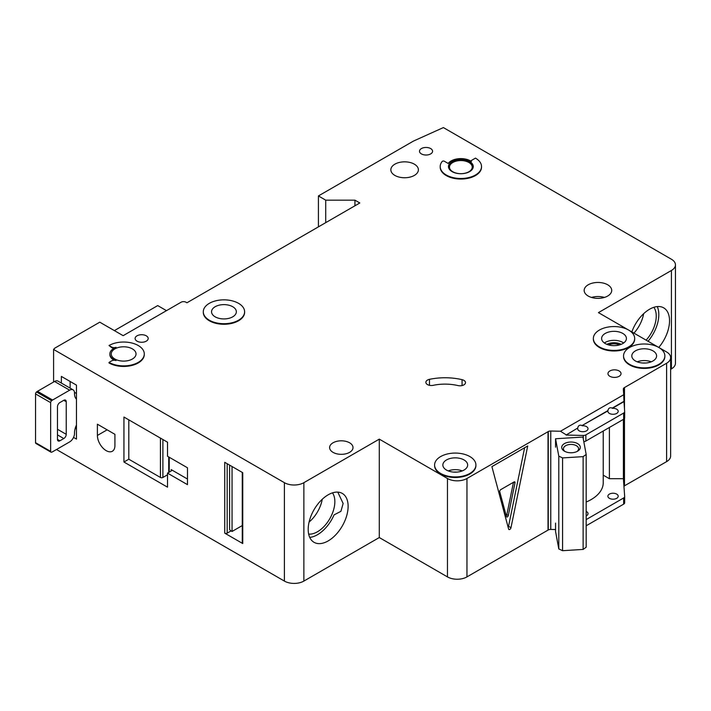<?xml version="1.0" encoding="UTF-8"?>
<svg xmlns="http://www.w3.org/2000/svg" width="711" height="711" viewBox="0 0 711 711"><rect width="100%" height="100%" fill="white"/><g stroke="black" fill="none" stroke-linecap="round" stroke-linejoin="round"><path stroke-width="1.07" d="M564.445 451.192L564.445 451.192A9.296 5.368 180 0 1 564.445 443.602A9.296 5.368 180 0 1 577.59 443.602A9.296 5.368 180 0 1 577.59 451.192A9.296 5.368 180 0 1 564.445 451.192M576.914 451.538A7.572 4.373 0 0 0 578.594 448.801A7.572 4.373 0 0 0 576.372 445.708A7.572 4.373 0 0 0 568.116 444.757A7.572 4.373 0 0 0 563.441 448.801A7.572 4.373 0 0 0 565.112 451.538M558.793 456.151L562.579 457.911L583.127 456.64L583.127 549.425L586.175 547.23L586.175 454.453L582.949 437.061L555.558 438.758L558.793 456.151L558.793 548.928L562.579 550.696L583.127 549.425M583.127 456.64L586.175 454.453M586.175 502.028A41.318 23.854 0 0 0 603.23 482.716L603.23 431.026M555.558 523.1L555.558 531.535L558.793 548.928M555.558 438.758L555.558 447.192M562.579 457.911L562.579 550.696M309.738 537.392A28.236 16.3 120 0 0 317.444 534.734A28.236 16.3 120 0 0 334.063 514.871L340.916 511.333L343.137 503.477L337.787 492.11M308.663 534.094A24.609 14.211 120 0 0 317.444 531.775A24.609 14.211 120 0 0 332.544 512.96A24.609 14.211 120 0 0 332.472 492.865M309.089 522.052A24.609 14.211 120 0 0 322.252 499.255M76.459 425.054A13.776 7.954 120 0 0 74.513 432.919L74.513 433.479A6.888 3.973 120 0 1 69.642 441.913L52.596 451.761A6.888 3.973 120 0 1 51.619 452.205A1.724 0.995 120 0 1 51.005 452.178A1.724 0.995 120 0 1 50.65 451.387L50.65 402.639L35.55 393.921A1.724 0.995 -60 0 1 36.528 391.983A6.888 3.973 -60 0 1 37.496 391.308L54.543 381.469A6.888 3.973 -60 0 1 57.991 381.123L73.082 389.841A6.888 3.973 120 0 0 69.642 390.179L52.596 400.026A6.888 3.973 120 0 0 51.619 400.702A1.724 0.995 120 0 0 50.65 402.639M51.005 452.178L35.906 443.46A1.724 0.995 -60 0 1 35.55 442.677L35.55 393.921M70.122 381.469L70.122 388.135M73.082 389.841A6.888 3.973 120 0 1 74.513 392.996L74.513 393.556A13.776 7.954 120 0 0 76.459 399.182M57.467 439.389L59.902 440.793A3.439 1.991 120 0 1 58.178 440.962A3.439 1.991 120 0 1 57.467 439.389L57.467 406.772A3.439 1.991 120 0 1 59.902 402.55L63.794 400.302L66.23 401.706A3.439 1.991 120 0 0 65.519 400.133A3.439 1.991 120 0 0 63.794 400.302M66.23 401.706L66.23 434.323A3.439 1.991 120 0 1 63.794 438.545L59.902 440.793M76.459 428.982L75.224 428.271M74.477 392.356L76.459 393.503M646.13 340.16A24.609 14.211 120 0 0 653.871 307.303M633.963 333.13A24.609 14.211 120 0 0 643.651 313.693M648.05 341.271A28.236 16.3 120 0 0 657.266 306.583M137.027 341.156A6.541 3.777 180 0 1 135.108 338.489A6.541 3.777 180 0 1 139.143 334.997A6.541 3.777 180 0 1 146.279 335.814A6.541 3.777 180 0 1 148.19 338.489A6.541 3.777 180 0 1 144.155 341.973A6.541 3.777 180 0 1 137.027 341.156M421.419 153.914A6.541 3.777 180 0 1 419.499 151.239A6.541 3.777 180 0 1 423.534 147.746A6.541 3.777 180 0 1 430.67 148.572A6.541 3.777 180 0 1 432.581 151.239A6.541 3.777 180 0 1 428.546 154.731A6.541 3.777 180 0 1 421.419 153.914M106.161 450.632A12.398 7.154 -120 0 0 112.356 451.245A12.398 7.154 -120 0 0 114.924 445.575L114.924 434.323L97.398 424.2L97.398 435.452A12.398 7.154 -120 0 0 106.161 450.632M619.468 344.915A8.781 5.066 0 0 0 608.563 344.915M463.892 380.367A5.51 3.182 180 0 1 465.509 382.616A5.51 3.182 180 0 1 457.937 385.566A34.43 19.881 180 0 0 433.257 385.318A5.51 3.182 180 0 1 425.862 382.322A5.51 3.182 180 0 1 429.488 379.336A45.451 26.245 180 0 1 462.061 379.665A5.51 3.182 180 0 1 463.892 380.367M209.336 320.208A20.663 11.927 0 0 0 231.857 322.794A20.663 11.927 0 0 0 244.611 311.774A20.663 11.927 0 0 0 238.558 303.339A20.663 11.927 0 0 0 216.037 300.753A20.663 11.927 0 0 0 203.284 311.774A20.663 11.927 0 0 0 209.336 320.208M244.602 312.058A20.663 11.927 180 0 1 244.611 312.342A20.663 11.927 180 0 1 231.857 323.363A20.663 11.927 180 0 1 209.336 320.777A20.663 11.927 180 0 1 203.284 312.342A20.663 11.927 180 0 1 203.293 312.058M232.71 306.717A12.398 7.154 0 0 0 219.201 305.161A12.398 7.154 0 0 0 211.549 311.774A12.398 7.154 0 0 0 215.184 316.839A12.398 7.154 0 0 0 228.693 318.386A12.398 7.154 0 0 0 236.345 311.774A12.398 7.154 0 0 0 232.71 306.717M109.023 345.519L111.707 347.066A3.439 1.991 180 0 0 116.035 347.315A13.776 7.954 180 0 0 109.858 353.954A13.776 7.954 180 0 0 116.035 360.584A3.439 1.991 180 0 0 111.707 360.833L109.023 362.388A20.663 11.927 0 0 0 131.535 364.974A20.663 11.927 0 0 0 144.289 353.954A20.663 11.927 0 0 0 138.236 345.519A20.663 11.927 0 0 0 109.023 345.519L111.707 347.626A3.439 1.991 0 0 0 114.107 348.203M132.397 348.888A12.398 7.154 0 0 0 118.888 347.341A12.398 7.154 0 0 0 111.236 353.954A12.398 7.154 0 0 0 114.862 359.011A12.398 7.154 0 0 0 128.371 360.566A12.398 7.154 0 0 0 136.032 353.954A12.398 7.154 0 0 0 132.397 348.888M628.622 330.055A20.663 11.927 0 0 0 606.11 327.469A20.663 11.927 0 0 0 593.356 338.489A20.663 11.927 0 0 0 599.409 346.924A20.663 11.927 0 0 0 621.921 349.51A20.663 11.927 0 0 0 634.674 338.489A20.663 11.927 0 0 0 628.622 330.055L598.431 312.618L671.415 270.482A13.776 7.954 0 0 0 675.45 264.856A13.776 7.954 0 0 0 671.415 259.239L443.388 127.58L413.384 141.116L318.421 195.943L325.727 200.164L354.94 200.164L359.81 202.973L186.94 302.779L185.962 302.219A3.439 1.991 0 0 0 181.092 302.219L123.145 335.672L99.771 322.181L54.711 348.194L53.592 349.43L284.391 482.68A13.776 7.954 0 0 0 303.873 482.68L379.292 439.14L447.468 478.503A13.776 7.954 0 0 0 466.949 478.503L548.27 431.55L548.27 529.953A3.439 1.991 0 0 1 550.758 529.428L555.558 529.544M634.665 338.765A20.663 11.927 180 0 1 634.674 339.049A20.663 11.927 180 0 1 621.921 350.07A20.663 11.927 180 0 1 599.409 347.483A20.663 11.927 180 0 1 593.356 339.049A20.663 11.927 180 0 1 593.356 338.765M622.783 333.423A12.398 7.154 0 0 0 609.274 331.877A12.398 7.154 0 0 0 601.622 338.489A12.398 7.154 0 0 0 605.248 343.546A12.398 7.154 0 0 0 618.757 345.102A12.398 7.154 0 0 0 626.409 338.489A12.398 7.154 0 0 0 622.783 333.423M652.974 350.861A12.398 7.154 0 0 0 639.465 349.305A12.398 7.154 0 0 0 631.812 355.918A12.398 7.154 0 0 0 635.438 360.975A12.398 7.154 0 0 0 648.947 362.53A12.398 7.154 0 0 0 656.6 355.918A12.398 7.154 0 0 0 652.974 350.861M629.599 364.352A20.663 11.927 0 0 0 652.111 366.938A20.663 11.927 0 0 0 664.865 355.918A20.663 11.927 0 0 0 658.813 347.483A20.663 11.927 0 0 0 636.301 344.897A20.663 11.927 0 0 0 623.547 355.918A20.663 11.927 0 0 0 629.599 364.352M664.865 356.202A20.663 11.927 180 0 1 664.865 356.478A20.663 11.927 180 0 1 652.111 367.498A20.663 11.927 180 0 1 629.599 364.912A20.663 11.927 180 0 1 623.547 356.478A20.663 11.927 180 0 1 623.547 356.202M464.025 459.946A12.398 7.154 0 0 0 450.516 458.391A12.398 7.154 0 0 0 442.864 465.003A12.398 7.154 0 0 0 446.499 470.069A12.398 7.154 0 0 0 460.008 471.615A12.398 7.154 0 0 0 467.66 465.003A12.398 7.154 0 0 0 464.025 459.946M440.651 473.437A20.663 11.927 0 0 0 463.163 476.023A20.663 11.927 0 0 0 475.917 465.003A20.663 11.927 0 0 0 469.873 456.569A20.663 11.927 0 0 0 447.352 453.982A20.663 11.927 0 0 0 434.599 465.003A20.663 11.927 0 0 0 440.651 473.437M475.917 465.287A20.663 11.927 180 0 1 475.917 465.563A20.663 11.927 180 0 1 463.163 476.583A20.663 11.927 180 0 1 440.651 474.006A20.663 11.927 180 0 1 434.599 465.563A20.663 11.927 180 0 1 434.608 465.287M468.896 162.481A11.367 6.559 0 0 0 456.515 161.059A11.367 6.559 0 0 0 449.494 167.121A11.367 6.559 0 0 0 452.827 171.76A11.367 6.559 0 0 0 465.207 173.182A11.367 6.559 0 0 0 472.22 167.121A11.367 6.559 0 0 0 468.896 162.481M448.472 166.845A12.398 7.154 180 0 1 456.346 160.464A12.398 7.154 180 0 1 469.624 162.064A12.398 7.154 180 0 1 473.25 166.845M469.624 161.504A12.398 7.154 0 0 0 456.115 159.948A12.398 7.154 0 0 0 448.463 166.561A12.398 7.154 0 0 0 452.098 171.627A12.398 7.154 0 0 0 465.607 173.173A12.398 7.154 0 0 0 473.259 166.561A12.398 7.154 0 0 0 469.624 161.504M481.525 166.561A20.663 11.927 0 0 1 460.861 178.488A20.663 11.927 0 0 1 440.198 166.561A20.663 11.927 0 0 1 442.162 161.486A1.378 0.791 180 0 1 444.384 161.264L448.179 163.459A13.776 7.954 180 0 1 470.602 160.935A13.776 7.954 180 0 1 471.446 161.477A1.378 0.791 180 0 1 471.126 160.962A1.378 0.791 180 0 1 471.526 160.402L475.472 158.126A20.663 11.927 0 0 1 481.525 166.561L481.525 167.121A20.663 11.927 180 0 1 460.861 179.056A20.663 11.927 180 0 1 440.198 167.121A20.663 11.927 180 0 1 440.207 166.845M631.839 331.913A28.236 16.3 -60 0 1 649.561 309.249A28.236 16.3 -60 0 1 663.683 307.845A28.236 16.3 -60 0 1 658.759 347.457M328.162 494.812A28.236 16.3 -60 0 1 342.275 493.407A28.236 16.3 -60 0 1 346.604 516.035A28.236 16.3 -60 0 1 328.162 540.92A28.236 16.3 -60 0 1 314.04 542.315A28.236 16.3 -60 0 1 309.712 519.688A28.236 16.3 -60 0 1 328.162 494.812M414.353 164.17A13.776 7.954 0 0 0 399.342 162.446A13.776 7.954 0 0 0 390.846 169.796A13.776 7.954 0 0 0 394.872 175.421A13.776 7.954 0 0 0 409.883 177.146A13.776 7.954 0 0 0 418.388 169.796A13.776 7.954 0 0 0 414.353 164.17M607.683 284.782A13.776 7.954 0 0 0 592.672 283.067A13.776 7.954 0 0 0 584.166 290.408A13.776 7.954 0 0 0 588.201 296.034A13.776 7.954 0 0 0 603.212 297.758A13.776 7.954 0 0 0 611.718 290.408A13.776 7.954 0 0 0 607.683 284.782M349.59 442.793A11.705 6.763 0 0 0 336.827 441.327A11.705 6.763 0 0 0 329.602 447.575A11.705 6.763 0 0 0 333.032 452.356A11.705 6.763 0 0 0 345.786 453.822A11.705 6.763 0 0 0 353.02 447.575A11.705 6.763 0 0 0 349.59 442.793M619.13 370.955A6.541 3.777 0 0 0 611.993 370.138A6.541 3.777 0 0 0 607.958 373.63A6.541 3.777 0 0 0 609.878 376.306A6.541 3.777 0 0 0 617.006 377.123A6.541 3.777 0 0 0 621.041 373.63A6.541 3.777 0 0 0 619.13 370.955M566.089 435.043L577.732 428.031L566.089 435.043L583.287 435.452A3.439 1.991 0 0 0 585.864 434.865L623.663 413.047A3.439 1.991 0 0 0 624.667 411.642A3.439 1.991 0 0 0 624.667 411.562L623.956 401.342L612.313 408.07C609.887 407.252 608.429 408.096 607.923 410.603L607.923 410.887A5.164 2.986 0 0 0 607.878 411.305A5.164 2.986 0 0 0 609.389 413.411A5.164 2.986 0 0 0 615.015 414.06A5.164 2.986 0 0 0 618.206 411.305A5.164 2.986 0 0 0 616.695 409.198A5.164 2.986 0 0 0 612.313 408.354L623.956 401.626M607.923 410.603L582.113 425.507C579.696 424.689 578.239 425.525 577.732 428.031M582.113 425.507L607.923 410.887M577.732 428.315A5.164 2.986 0 0 0 577.679 428.733A5.164 2.986 0 0 0 579.198 430.848A5.164 2.986 0 0 0 584.824 431.488A5.164 2.986 0 0 0 588.015 428.733A5.164 2.986 0 0 0 586.504 426.627A5.164 2.986 0 0 0 582.113 425.782M586.175 515.928A5.164 2.986 0 0 0 588.015 513.644A5.164 2.986 0 0 0 586.504 511.538A5.164 2.986 0 0 0 586.175 511.369M616.695 494.109A5.164 2.986 0 0 0 611.06 493.461A5.164 2.986 0 0 0 607.878 496.216A5.164 2.986 0 0 0 609.389 498.322A5.164 2.986 0 0 0 615.015 498.971A5.164 2.986 0 0 0 618.206 496.216A5.164 2.986 0 0 0 616.695 494.109M144.289 354.229A20.663 11.927 180 0 1 144.289 354.513A20.663 11.927 180 0 1 131.535 365.534A20.663 11.927 180 0 1 109.023 362.948L109.023 362.388M109.867 354.229A13.776 7.954 0 0 0 109.858 354.513A13.776 7.954 0 0 0 114.107 360.255M566.089 434.759L560.472 431.248L550.758 431.017A3.439 1.991 0 0 0 548.27 431.55M560.472 431.248L623.725 394.729L623.325 389.121A3.439 1.991 0 0 1 623.325 389.041A3.439 1.991 0 0 1 624.24 387.691L666.607 363.232A13.776 7.954 0 0 0 670.642 357.606A13.776 7.954 0 0 0 666.607 351.981L658.83 347.492M658.804 347.475L628.64 330.064M303.873 482.68L303.873 581.083L379.292 537.543L447.468 576.905A13.776 7.954 0 0 0 466.949 576.905L548.03 530.095L548.03 431.693M303.873 581.083A13.776 7.954 180 0 1 284.391 581.083L284.391 482.68M56.489 449.503L284.391 581.083M675.45 264.856L675.45 363.268A13.776 7.954 180 0 1 671.415 368.885L671.415 270.482M670.642 369.338L671.415 368.885M624.24 485.951L666.607 461.635A13.776 7.954 0 0 0 670.642 456.009L670.642 357.606M624.24 418.779L624.24 486.093A3.439 1.991 0 0 0 623.938 486.306M166.481 310.654L157.718 305.588L114.382 330.615M73.535 437.416L76.459 439.105L76.459 385.122L61.359 376.403L61.359 383.069M167.52 487.177L167.52 473.126L187.482 484.653L187.482 467.785L167.52 456.258L167.52 442.198L123.936 417.037L123.936 462.017L167.52 487.177M53.592 349.43L53.592 382.02M242.753 542.146L242.753 472.699L224.738 462.301L224.738 533.152L242.753 543.551A1.724 0.995 180 0 1 242.255 542.848L242.255 472.406M242.255 525.571L232.044 531.464L232.044 466.514M232.044 531.464L231.066 530.904L227.173 533.152A1.724 0.995 180 0 1 224.738 533.152M229.609 465.11L229.609 529.499A3.439 1.991 -120 0 0 231.066 530.904M510.978 527.722A1.724 0.995 -60 0 1 508.943 529.526A1.724 0.995 -60 0 1 508.623 529.082L491.896 466.629L527.713 445.948L510.978 527.722L508.543 526.318L524.62 447.734M623.725 394.729L623.956 401.342M623.405 419.383L623.405 478.707L609.389 478.707L609.389 427.471M586.175 519.59L623.663 497.958A3.439 1.991 0 0 0 624.667 496.554A3.439 1.991 0 0 0 624.667 496.465L623.405 478.707M585.864 434.865L585.864 441.051A3.439 1.991 180 0 1 583.793 441.62M585.864 441.051L623.663 419.232A3.439 1.991 180 0 0 624.667 417.828A3.439 1.991 180 0 0 624.667 417.748L624.667 411.722M586.175 525.776L623.663 504.143A3.439 1.991 0 0 0 624.667 502.73A3.439 1.991 0 0 0 624.667 502.65L624.667 496.633M379.292 439.14L379.292 537.543M624.24 387.691L624.24 405.617M624.48 387.548L624.48 409.012M624.48 418.468L624.48 485.951M318.421 195.943L318.421 226.871M325.727 200.164L325.727 222.65M354.94 200.164L354.94 205.781M603.23 475.152L609.389 478.707M508.143 527.269A1.724 0.995 120 0 0 508.543 526.318M514.995 482.822A1.378 0.791 120 0 0 514.746 481.88A1.378 0.791 120 0 0 514.053 481.951L500.677 489.675A1.378 0.791 120 0 0 499.735 491.63L506.428 516.604A1.378 0.791 120 0 0 506.676 516.959A1.378 0.791 120 0 0 508.312 515.511L514.995 482.822L513.769 482.111M513.475 482.28L506.845 514.675L508.312 515.511M506.214 515.813A1.378 0.791 120 0 0 506.845 514.675M171.173 469.607A1.724 0.995 180 0 1 171.68 470.309A1.724 0.995 180 0 1 171.173 471.011L171.173 469.607L187.482 479.027M171.173 471.011L167.52 473.126M167.52 474.797L162.881 477.472A1.724 0.995 180 0 1 160.446 477.472L160.446 438.109M128.807 419.846L128.807 459.208L160.446 477.472M128.807 459.208L123.936 462.017M35.55 442.677L50.65 451.387M57.467 429.266L66.23 434.323M57.467 434.883L63.794 438.545M36.528 391.983L51.619 400.702M37.496 391.308L52.596 400.026M54.543 381.469L69.642 390.179M637.198 361.819A12.398 7.154 180 0 1 651.214 361.819M645.65 363.028A10.674 6.159 0 0 0 642.762 363.028M448.25 470.913A12.398 7.154 180 0 1 462.266 470.913M456.702 472.113A10.674 6.159 0 0 0 453.814 472.113M604.377 342.986A12.398 7.154 180 0 1 622.783 342.426A12.398 7.154 180 0 1 623.654 342.986M621.183 344.328A10.674 6.159 0 0 0 606.838 344.328M591.499 297.438A13.776 7.954 180 0 1 604.386 297.438M242.753 472.699L242.753 543.551M227.173 463.705L227.173 533.152M466.949 478.503L466.949 576.905M550.758 431.017L550.758 529.428M583.287 435.452L583.287 438.883M623.663 413.047L623.663 419.232M623.663 497.958L623.663 504.143M666.607 363.232L666.607 461.635M447.468 478.503L447.468 576.905M111.707 347.066L111.707 347.626M462.061 379.665L462.061 385.566M429.488 379.336L429.488 385.318M169.227 457.235L169.227 472.14M162.881 439.522L162.881 477.472M107.139 429.826L97.398 435.452M244.611 311.774L244.611 312.342M634.674 338.489L634.674 339.049M664.865 355.918L664.865 356.478M475.917 465.003L475.917 465.563M624.667 411.642L624.667 417.828M624.667 496.554L624.667 502.73M440.198 166.561L440.198 167.121M434.599 465.003L434.599 465.563M623.547 355.918L623.547 356.478M593.356 338.489L593.356 339.049M109.858 353.954L109.858 354.513M144.289 353.954L144.289 354.513M203.284 311.774L203.284 312.342M168.72 456.951L168.72 472.433"/></g></svg>
